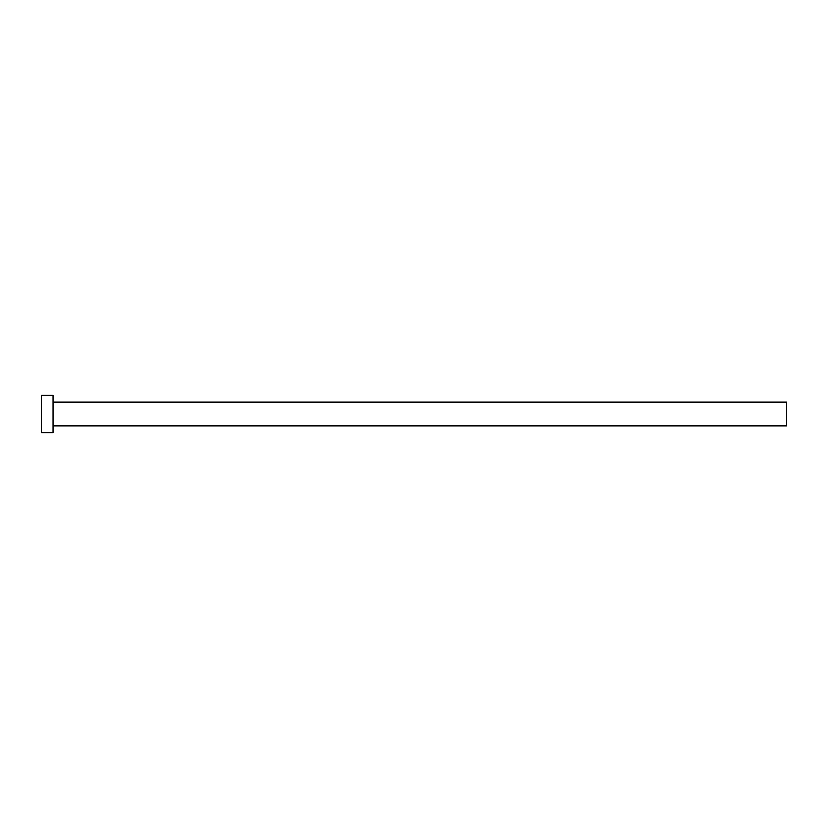<?xml version="1.0" encoding="UTF-8"?>
<svg xmlns="http://www.w3.org/2000/svg" width="828" height="828" viewBox="0 0 828 828"><rect width="100%" height="100%" fill="white"/><g stroke="black" fill="none" stroke-linecap="round" stroke-linejoin="round"><path stroke-width="0.62" stroke-dasharray="4.14 3.1" d="M786.6 425.882L786.6 402.118M53.044 432.63L53.044 395.37M41.4 432.63L41.4 395.37M53.044 414L53.044 402.118L53.044 414"/><path stroke-width="1.24" d="M53.044 402.118L786.6 402.118L786.6 425.882L53.044 425.882M53.044 414L53.044 432.63L41.4 432.63L41.4 395.37L53.044 395.37L53.044 414"/></g></svg>
